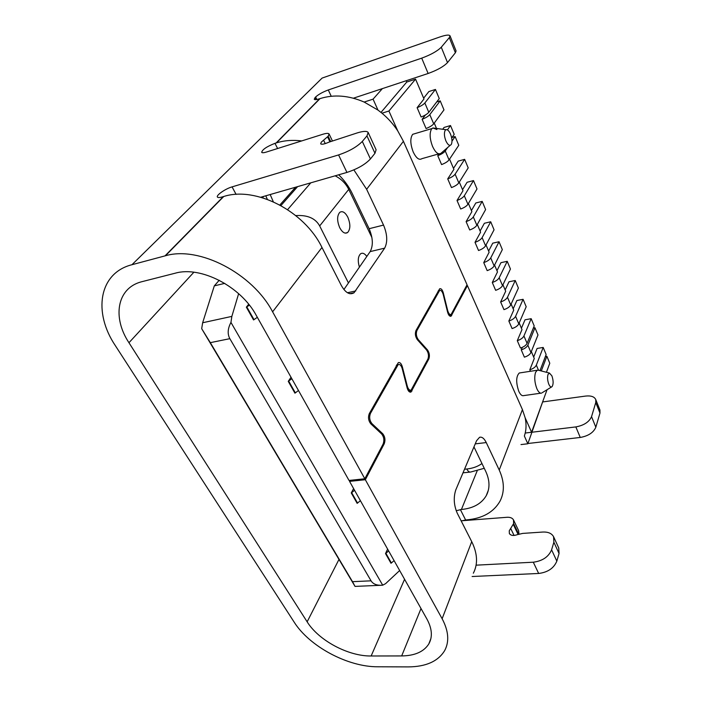 <?xml version="1.0" encoding="UTF-8"?>
<svg xmlns="http://www.w3.org/2000/svg" width="702" height="702" viewBox="0 0 702 702"><rect width="100%" height="100%" fill="white"/><g stroke="black" fill="none" stroke-linecap="round" stroke-linejoin="round"><path stroke-width="1.05" d="M461.126 520.814L507.002 517.286C510.205 517.111 512.363 517.979 513.495 519.901L513.618 523.587L509.248 530.809L509.362 533.546C510.819 535.6 513.416 535.986 517.146 534.713L522.692 533.406L542.778 532.046C548.13 531.809 551.737 533.371 553.588 536.732L558.739 547.964L559.055 553.501L556.835 561.126C553.878 568.208 547.823 572.323 538.671 573.464L472.121 576.509M330.633 141.409L328.167 136.249L321.332 142.12L320.656 143.813C321.648 144.682 324.368 144.156 328.799 142.216L357.59 132.801C363.539 131.028 367.067 130.923 368.173 132.485L366.953 135.907L362.311 141.444C356.985 146.885 349.07 151.378 338.575 154.931L232.064 186.881C225.263 188.785 215.602 195.577 217.515 197.148C218.129 197.736 219.665 197.674 222.122 196.972L223.754 196.49C255.844 186.083 304.624 211.276 321.972 247.473L272.604 311.82L364.821 478.773L383.143 444.006C384.433 440.303 383.95 436.96 381.669 433.994L370.77 423.78C368.418 420.709 367.918 417.321 369.287 413.636L398.288 362.653C399.964 362.127 401.316 363.496 402.334 366.769L401.588 366.892M436.907 129.537L432.871 127.957L431.528 129.028C429.378 133.108 429.729 138.943 432.59 146.516C435.556 152.729 438.381 154.966 441.049 153.238L450.175 145.34M445.2 130.335C443.954 132.801 444.182 136.302 445.875 140.865C447.964 145.156 449.78 146.332 451.342 144.375C452.404 141.822 452.132 138.417 450.535 134.152C449.043 130.853 447.534 129.37 445.989 129.695L445.2 130.335M538.829 370.305L537.232 370.235L535.556 372.376C534.169 377.176 534.599 382.608 536.854 388.671C538.416 392.102 540.013 393.568 541.646 393.067M548.016 374.447C547.218 377.343 547.481 380.607 548.824 384.257C549.929 386.67 551.009 387.478 552.053 386.662C553.536 384.205 553.483 380.598 551.886 375.833L549.42 373.052L548.016 374.447M547.051 389.724L531.581 432.265L525.14 417.76L522.428 409.608L467.418 285.6L466.514 285.784M531.326 351.562L534.275 358.485L529.817 369.796L530.458 371.27M522.279 347.376L521.253 349.859L524.385 357.16C527.728 356.107 529.922 354.545 530.958 352.474L537.978 334.968L534.968 327.764L533.353 328.053M519.182 322.973L521.99 329.589L517.295 340.663L520.463 348.025C523.815 346.955 526.017 345.393 527.079 343.339L534.213 325.956L531.177 318.682L525.017 319.796L521.419 328.246M511.144 304.054L513.724 310.135L508.853 321.033L512.091 328.562C515.47 327.457 517.707 325.895 518.796 323.868L526.193 306.739L523.087 299.315L516.891 300.509L513.171 308.827M502.939 284.758L505.686 291.225L500.649 301.957L503.957 309.635C507.362 308.503 509.617 306.941 510.74 304.94L518.392 288.074L515.233 280.502L509.003 281.774L505.15 289.952M494.568 265.066L497.49 271.937L492.286 282.494L495.647 290.321C499.078 289.163 501.377 287.592 502.527 285.626L510.442 269.033L507.221 261.311L500.956 262.662L496.972 270.709M486.03 244.963L489.127 252.255L483.739 262.618L487.179 270.621C490.637 269.428 492.953 267.857 494.138 265.918L502.334 249.614L499.043 241.742L492.743 243.164L488.627 251.07M477.307 224.438L480.589 232.169L475.017 242.339L478.527 250.5C482.011 249.28 484.362 247.709 485.582 245.797L494.059 229.808L490.707 221.771L484.362 223.28L480.107 231.028M468.401 203.483L471.884 211.671L466.11 221.63L469.699 229.966C473.209 228.703 475.596 227.141 476.851 225.263L485.617 209.591L482.195 201.386L475.816 202.983L471.419 210.574M459.31 182.09L462.987 190.733L457.02 200.482L460.679 208.994C464.224 207.695 466.637 206.134 467.927 204.291L477 188.952L473.499 180.581L467.093 182.274L462.539 189.689M449.552 159.117L453.904 169.366L447.727 178.878L451.474 187.574C455.036 186.241 457.485 184.67 458.818 182.871L468.208 167.892L464.636 159.345L458.195 161.127L453.483 168.366M439.013 153.878L437.758 155.686L441.584 164.584C445.182 163.206 447.665 161.644 449.043 159.88L458.766 145.296L455.115 136.565L452.079 137.443M434.24 123.104L436.512 128.44M425.473 114.926L422.121 119.314L426.079 128.527C429.729 127.088 432.265 125.526 433.704 123.833L443.98 109.898L440.207 100.851L436.688 101.957M447.218 310.626L447.683 310.53C448.604 313.592 449.754 314.908 451.14 314.47L467.049 284.766L403.422 141.321L397.744 130.888L388.917 111.013L415.566 79.142L423.99 98.973L417.12 107.678L421.121 116.997C424.78 115.54 427.342 113.978 428.799 112.302L439.259 98.578L435.442 89.444L428.887 91.541L423.648 98.157M415.057 133.608L412.706 134.31C410.029 138.092 410.214 144.024 413.259 152.097C416.268 158.222 419.147 160.416 421.902 158.67L438.864 153.852M520.2 372.85L519.287 372.99C516.023 376.377 515.856 382.476 518.769 391.277C520.349 394.673 521.981 396.112 523.674 395.612L540.83 393.181M467.418 285.6L451.079 316.172C449.692 316.602 448.543 315.295 447.622 312.241L443.216 294.515C442.251 291.339 441.049 289.996 439.601 290.488L416.927 330.537C415.838 333.617 416.286 336.653 418.287 339.636L427.5 349.947C429.44 352.834 429.896 355.835 428.852 358.941L427.878 359.108M428.852 358.941L411.012 392.041C409.424 392.479 408.152 391.146 407.186 388.022L402.228 368.69C401.219 365.426 399.868 364.057 398.192 364.584L370.428 413.452C369.077 417.137 369.568 420.507 371.911 423.578L382.774 433.775C385.047 436.741 385.538 440.075 384.24 443.769L383.195 443.901M272.604 311.82C252.615 273.526 199.184 245.726 165.444 255.765L131.958 264.715C98.684 273.06 92.98 312.504 115.356 345.656L294.156 622.121C309.442 646.437 347.788 666.988 377.729 666.777L408.169 666.9C425.947 666.786 438.127 661.337 444.691 650.561C449.464 641.558 448.604 630.949 442.128 618.734L365.338 479.72L384.24 443.769M473.341 573.218C478.062 564.048 477.527 553.527 471.726 541.637L457.256 513.206C453.817 505.15 453.334 497.358 455.826 489.821L476.57 440.724L479.571 437.293C481.967 436.644 484.196 438.408 486.258 442.567L499.227 470.024L522.428 409.608M406.712 386.179L407.283 386.091L402.334 366.769M407.283 386.091C408.248 389.215 409.52 390.558 411.109 390.11L427.93 359.012C428.975 355.905 428.527 352.895 426.579 350L417.33 339.68C415.33 336.688 414.873 333.652 415.97 330.563L439.663 288.785C441.11 288.294 442.313 289.636 443.278 292.813L442.69 292.936M447.683 310.53L443.278 292.813M403.422 141.321L366.628 189.277L383.538 225.088C387.372 234.407 387.75 242.093 384.652 248.148L354.054 292.769C349.736 295.27 345.481 292.813 341.286 285.416L321.972 247.473M365.338 479.72L349.552 481.379L350.123 480.335M349.552 481.379L426.939 619.076C432.107 628.667 432.73 636.96 428.799 643.962C423.806 651.772 414.768 655.756 401.676 655.931L371.139 655.993C348.306 656.335 318.682 640.478 307.143 621.823L128.957 342.725C112.311 317.655 116.769 288.522 140.997 281.923L175.246 273.192C200.816 265.76 240.847 286.513 256.23 315.347L349.026 480.449L364.821 478.773M473.964 446.893L485.749 471.411C489.891 480.431 490.049 488.539 486.223 495.717C481.414 503.773 473.148 508.362 461.416 509.485L456.186 510.731M499.227 470.024C504.422 481.519 504.703 491.874 500.061 501.079C493.734 512.188 482.607 518.462 466.681 519.892L465.628 519.971L460.363 509.573M338.697 174.789C344.366 180.335 348.833 186.495 352.106 193.269L369.138 228.703C372.999 237.943 373.341 245.568 370.173 251.597L384.652 248.148M343.901 289.522L370.173 251.597M476.096 565.171L533.292 562.205C542.479 561.003 548.578 556.879 551.596 549.824L553.869 542.234L553.588 536.732M543.05 401.877L585.547 396.077C590.979 395.489 594.383 396.656 595.761 399.587L595.761 402.571L591.54 416.646L595.84 427.22L599.973 413.048L595.761 402.571M532.037 432.221L575.842 426.913C583.932 425.403 589.171 421.99 591.54 416.646M595.761 399.587L599.947 410.047L599.973 413.048M595.84 427.22C593.506 432.59 588.311 436.003 580.256 437.46L527.939 443.497M462.407 520.717L465.628 519.971M513.495 519.901L518.673 530.738L518.936 534.09M525.14 417.76C526.307 423.095 526.333 428.185 525.228 433.037L524.368 436.039L527.843 443.778L520.998 444.568M527.843 443.778L543.339 399.929M531.581 432.265L525.228 433.037M406.186 80.739L406.748 82.046L415.566 79.142M388.917 111.013L381.985 113.206L377.983 110.091L373.069 99.149L382.371 88.619M381.002 112.408L406.748 82.046M373.069 99.149L364.162 102.053C348.692 95.384 333.985 94.235 320.042 98.605L319.752 98.903M371.902 237.53L348.736 189.391L319.673 225.93C315.452 218.296 307.494 214.847 295.779 215.593M294.287 190.4L295.059 187.364M335.135 175.816C341.225 178.913 345.761 183.441 348.736 189.391M348.446 282.95L319.673 225.93M359.406 267.137C357.581 260.846 357.985 256.388 360.617 253.764C362.609 252.571 364.671 253.466 366.821 256.441M347.797 217.164C350.579 224.035 350.526 229.159 347.622 232.537C344.98 234.073 342.348 232.476 339.733 227.729C336.925 220.911 336.942 215.777 339.786 212.329C342.488 210.705 345.165 212.311 347.797 217.164M257.336 317.313L253.562 319.945L246.349 307.169L248.692 304.256M291.848 378.711L288.25 381.353L291.04 377.272M298.482 390.514L294.919 393.164L288.25 381.353M354.554 490.286L351.272 492.936L353.597 488.583M360.407 500.702L357.151 503.352L351.272 492.936M388.645 550.938L385.521 553.58L387.609 549.104M394.094 560.635L390.996 563.276L385.521 553.58M238.636 293.682L231.853 316.391L230.949 322.411C227.685 328.58 227.316 334.003 229.844 338.671L371.051 580.826C373.113 584.09 376.834 585.565 382.213 585.231L382.704 585.187L230.949 322.411M382.704 585.187L385.591 583.66L399.649 570.533M219.208 280.273L214.303 285.872L202.65 322.753L201.685 328.676L355.019 586.381L352.501 581.677L371.051 580.826M214.303 285.872L224.745 283.371M229.844 338.671L210.319 342.655L201.685 328.676M210.319 342.655L352.501 581.677M249.403 305.151L246.349 307.169M316.128 99.605L315.119 97.499L315.637 96.981C318.62 94.322 322.841 91.98 328.29 89.97L421.718 58.143C430.844 54.765 437.355 51.123 441.268 47.227L449.315 37.618L450.043 35.872C449.28 34.573 445.91 34.933 439.917 36.952L322.121 78.071L131.958 264.715M450.043 35.872L456.072 50.93L455.387 52.747L447.516 62.592C443.673 66.567 437.214 70.191 428.132 73.482L353.378 98.21M315.119 97.499L314.25 99.263C314.768 99.921 316.567 99.737 319.664 98.728L276.132 142.962L274.982 143.331C266.716 146.586 262.285 149.596 261.688 152.352C262.223 152.948 263.785 152.843 266.383 152.053L322.806 134.275C326.316 133.204 328.413 133.099 329.08 133.968L328.167 136.249M368.173 132.485L376.105 149.772L374.956 153.299L370.428 158.959C365.215 164.496 357.388 168.98 346.937 172.42L260.793 197.236M366.628 189.277L353.869 169.893M301.693 140.926C292.69 139.812 284.301 140.453 276.527 142.839L276.132 142.962M381.985 113.206C388.162 118.375 393.418 124.263 397.744 130.888M364.162 102.053L377.983 110.091M546.428 372.279L549.789 363.241L546.867 356.256L545.375 356.493M541.303 370.946L546.867 356.256M533.678 357.081L537.083 348.455L543.19 347.446L546.138 354.501L540.005 370.612M442.734 129.265L444.015 127.466L450.508 125.535L454.203 134.363L451.684 138.022M529.817 369.796C533.143 368.752 535.319 367.199 536.337 365.11L543.19 347.446M521.253 349.859C524.605 348.797 526.798 347.236 527.86 345.173L534.968 327.764M517.295 340.663C520.656 339.575 522.876 338.013 523.938 335.968L531.177 318.682M508.853 321.033C512.249 319.919 514.487 318.357 515.593 316.339L523.087 299.315M500.649 301.957C504.071 300.816 506.344 299.245 507.476 297.262L515.233 280.502M492.286 282.494C495.726 281.318 498.025 279.747 499.192 277.79L507.221 261.311M483.739 262.618C487.206 261.416 489.54 259.845 490.742 257.915L499.043 241.742M475.017 242.339C478.518 241.102 480.879 239.531 482.116 237.636L490.707 221.771M466.11 221.63C469.638 220.358 472.034 218.787 473.306 216.927L482.195 201.386M457.02 200.482C460.573 199.166 463.004 197.604 464.312 195.779L473.499 180.581M447.727 178.878C451.307 177.527 453.773 175.965 455.115 174.175L464.636 159.345M437.758 155.686C441.374 154.3 443.866 152.729 445.252 150.983L447.744 147.341M451.991 141.137L455.115 136.565M447.437 129.896L450.508 125.535M422.121 119.314C425.781 117.857 428.334 116.295 429.791 114.619L440.207 100.851M417.12 107.678C420.788 106.204 423.367 104.642 424.842 102.992L435.442 89.444M451.719 315.444L449.508 315.865M442.128 618.734L471.726 541.637M396.218 365.707L397.306 365.523M369.296 413.61L370.428 413.452M370.726 423.736L371.911 423.578M382.774 433.775L381.598 433.933M475.245 443.875L486.258 442.567M477.176 470.849L461.416 509.485M421.016 608.537L401.676 655.931M371.139 655.993L404.571 579.282M510.723 528.509L514.066 535.451M513.32 524.455L518.067 534.371M513.618 523.587L518.69 534.161M484.248 468.304L470.673 472.034C469.287 472.314 468.006 471.305 466.821 468.997C472.753 468.357 477.799 466.532 481.967 463.539M464.522 469.243L466.821 468.997M270.173 194.533L273.324 201.781M297.613 186.627L280.923 205.572M287.609 209.626L310.793 182.827M295.358 392.892L288.689 381.089M357.555 503.088L351.684 492.672M391.383 563.013L385.916 553.325M202.65 322.753L231.853 316.391M254.027 319.673L246.806 306.888M575.842 426.913L580.256 437.46M455.387 52.747L449.315 37.618M165.005 255.879L223.333 196.613M323.604 140.225L325.237 143.612M327.58 136.89L329.905 141.725M277.606 148.517L274.982 143.331M383.538 225.088L369.138 228.703M316.83 99.5L315.637 96.981M331.239 96.262L328.29 89.97M421.718 58.143L428.132 73.482M441.268 47.227L447.516 62.592M355.782 290.926L347.437 292.734M236.109 194.401L232.064 186.881M346.937 172.42L338.575 154.931M370.428 158.959L362.311 141.444M374.956 153.299L366.953 135.907M553.869 542.234L559.055 553.501M551.596 549.824L556.835 561.126M533.292 562.205L538.671 573.464M128.957 342.725L193.875 272.227M262.478 197.727L263.706 196.393M338.978 559.424L307.143 621.823M536.337 365.11L538.487 370.173M527.86 345.173L530.958 352.474M523.938 335.968L527.079 343.339M515.593 316.339L518.796 323.868M507.476 297.262L510.74 304.94M499.192 277.79L502.527 285.626M490.742 257.915L494.138 265.918M482.116 237.636L485.582 245.797M473.306 216.927L476.851 225.263M464.312 195.779L467.927 204.291M455.115 174.175L458.818 182.871M445.252 150.983L449.043 159.88M429.791 114.619L433.704 123.833M424.842 102.992L428.799 112.302M438.013 291.348L439.022 291.137M415.882 330.73L416.927 330.537M417.436 339.794L418.287 339.636M427.5 349.947L426.658 350.087M411.995 390.996L408.941 391.462M542.321 392.62L551.57 386.96M537.969 370.086L549.42 373.052M519.287 372.99L537.232 370.235M432.871 127.957L445.989 129.695M412.706 134.31L431.932 128.563M450.386 316.312L451.079 316.172M396.709 364.838L398.192 364.584M488.355 490.207L486.223 495.717M430.905 638.522L428.799 643.962M470.094 472.095L463.004 472.832M267.348 199.35L265.786 195.797M295.56 187.223L279.861 204.993M345.27 233.134L347.622 232.537M355.089 586.398L382.213 585.231M332.318 140.733L329.08 133.968M276.527 142.839L320.042 98.605M354.054 292.769L349.789 293.69M165.444 255.765L223.754 196.49M438.346 290.742L439.601 290.488M410.196 392.172L411.012 392.041M408.231 390.558L410.293 390.242M448.727 314.935L450.447 314.61"/></g></svg>
